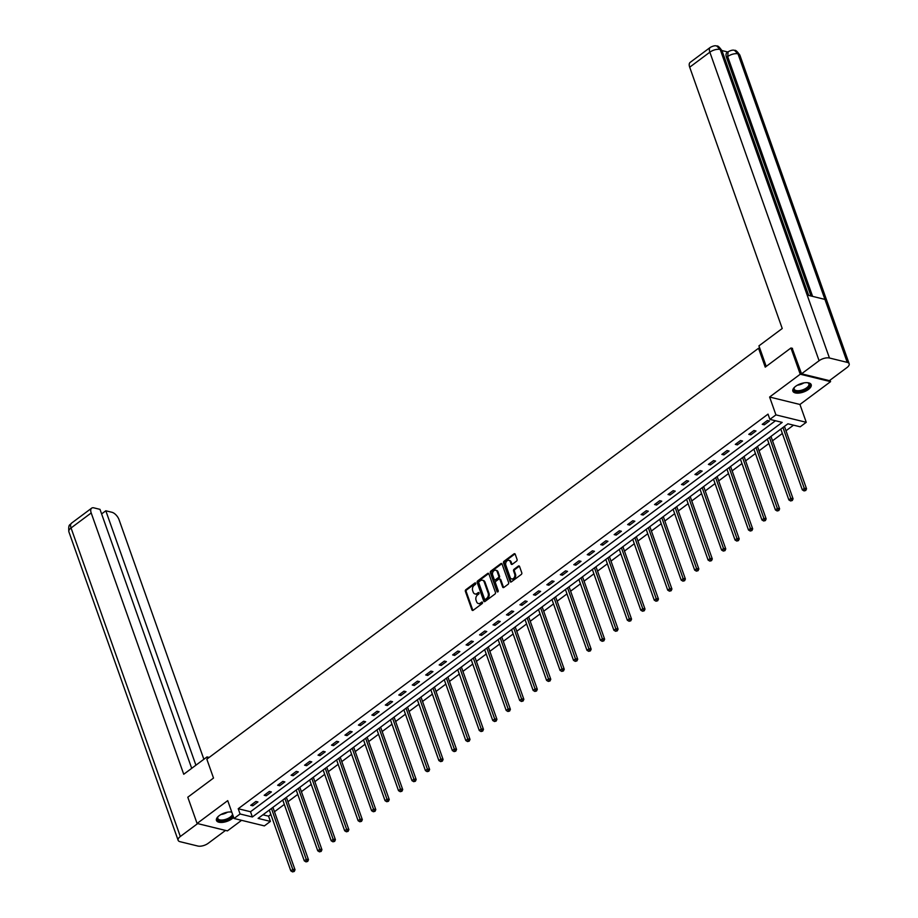 <?xml version="1.0" encoding="UTF-8"?>
<svg xmlns="http://www.w3.org/2000/svg" width="918" height="918" viewBox="0 0 918 918"><rect width="100%" height="100%" fill="white"/><g stroke="black" fill="none" stroke-linecap="round" stroke-linejoin="round"><path stroke-width="1.38" d="M475.708 583.274A0.861 0.631 -76.2 0 0 474.858 582.999L465.862 589.7A1.228 0.907 -76.2 0 0 465.38 591.364L471.944 609.896A1.228 0.907 -76.2 0 0 473.149 610.298L482.157 603.596A0.861 0.631 -76.2 0 0 481.64 602.151L480.481 603.023A3.913 2.88 -76.2 0 1 478.381 603.528A3.913 2.88 -76.2 0 1 476.603 601.749L476.052 600.2A3.913 2.88 -76.2 0 1 477.589 594.887L478.76 594.015A0.861 0.631 -76.2 0 0 478.244 592.58L477.085 593.441A3.913 2.88 -76.2 0 1 474.985 593.946A3.913 2.88 -76.2 0 1 473.206 592.167L472.655 590.618A3.913 2.88 -76.2 0 1 474.204 585.305L475.363 584.433A0.861 0.631 -76.2 0 0 475.708 583.274M795.631 386.329A9.731 4.383 160.5 0 0 792.865 391.148A9.731 4.383 160.5 0 0 799.05 393.065A9.731 4.383 160.5 0 0 808.425 389.461A9.731 4.383 160.5 0 0 811.202 384.653A9.731 4.383 160.5 0 0 805.006 382.737A9.731 4.383 160.5 0 0 795.631 386.329M231.772 812.074A9.731 4.383 160.5 0 0 219.23 815.643A9.731 4.383 160.5 0 0 216.464 820.451A9.731 4.383 160.5 0 0 222.649 822.367A9.731 4.383 160.5 0 0 232.024 818.776A9.731 4.383 160.5 0 0 233.631 817.33M516.582 561.093A1.228 0.907 -76.2 0 0 517.063 559.441L515.216 554.231A1.228 0.907 -76.2 0 0 514.011 553.841L504.016 561.277A1.228 0.907 -76.2 0 0 503.534 562.941L510.098 581.484A1.228 0.907 -76.2 0 0 511.303 581.886L521.298 574.438A1.228 0.907 -76.2 0 0 521.78 572.775L519.565 566.498A1.228 0.907 -76.2 0 0 518.349 566.096L514.069 569.275A1.228 0.907 -76.2 0 0 513.587 570.939L514.688 574.06A3.27 2.41 -76.2 0 1 514.241 577.571A3.27 2.41 -76.2 0 1 511.647 578.925A3.27 2.41 -76.2 0 1 510.156 577.433L505.841 565.224A3.27 2.41 -76.2 0 1 506.288 561.713A3.27 2.41 -76.2 0 1 508.882 560.359A3.27 2.41 -76.2 0 1 510.374 561.85L511.085 563.881A1.228 0.907 -76.2 0 0 512.301 564.283L516.582 561.093M769.881 419.377L775.928 414.879L806.256 422.303L800.209 426.801L787.919 423.795L258.107 818.397L270.408 821.403L264.373 825.902L234.033 818.477L240.08 813.979L252.37 816.986L782.182 422.395L769.881 419.377L768.022 414.133L238.221 808.735L240.08 813.979M234.033 818.477L227.721 800.634L197.083 823.457L187.8 797.214L213.515 778.062L206.825 759.175L758.543 348.255L765.233 367.143L790.949 347.991L800.244 374.223L769.605 397.035L775.928 414.879M488.881 573.853A1.228 0.907 -76.2 0 0 487.665 573.452L477.67 580.899A1.228 0.907 -76.2 0 0 477.188 582.563L483.752 601.095A1.228 0.907 -76.2 0 0 484.968 601.497L494.963 594.061A1.228 0.907 -76.2 0 0 495.445 592.397L488.881 573.853M490.843 571.088L500.838 563.641A1.228 0.907 -76.2 0 1 502.054 564.042L508.618 582.586A1.228 0.907 -76.2 0 1 508.136 584.25L503.856 587.428A1.228 0.907 -76.2 0 1 502.639 587.038L499.977 579.51A1.228 0.907 -76.2 0 0 498.772 579.109L495.927 581.232A1.228 0.907 -76.2 0 0 495.445 582.884L498.222 590.722A0.861 0.631 -76.2 0 1 497.04 591.605L490.361 572.752A1.228 0.907 -76.2 0 1 490.843 571.088L491.658 571.294L501.653 563.847L500.838 563.641M830.044 380.167L830.572 381.647L800.244 374.223M790.949 347.991L792.532 348.381M197.083 823.457L227.423 830.882L241.583 820.325M759.897 348.576L758.543 348.255M238.221 808.735L250.511 811.741L775.48 420.754M252.771 805.809L257.947 801.953L255.892 801.448L250.717 805.304L252.771 805.809L252.198 804.202M266.231 795.78L271.407 791.924L269.353 791.419L264.177 795.275L266.231 795.78L265.658 794.173M279.692 785.751L284.867 781.895L282.824 781.402L277.638 785.257L279.692 785.751L279.118 784.144M293.152 775.733L298.327 771.877L296.284 771.372L291.098 775.228L293.152 775.733L292.578 774.126M306.612 765.704L311.787 761.848L309.745 761.343L304.558 765.199L306.612 765.704L306.05 764.097M320.072 755.675L325.247 751.819L323.205 751.314L318.03 755.17L320.072 755.675L319.51 754.068M333.532 745.645L338.708 741.79L336.665 741.296L331.49 745.152L333.532 745.645L332.97 744.05M346.993 735.628L352.168 731.772L350.125 731.267L344.95 735.123L346.993 735.628L346.43 734.021M360.453 725.599L365.639 721.743L363.585 721.238L358.41 725.094L360.453 725.599L359.89 723.992M373.913 715.57L379.1 711.714L377.046 711.22L371.87 715.076L373.913 715.57L373.351 713.975M387.373 705.552L392.56 701.696L390.506 701.191L385.331 705.047L387.373 705.552L386.811 703.945M400.845 695.523L406.02 691.667L403.966 691.162L398.791 695.018L400.845 695.523L400.271 693.916M414.305 685.494L419.48 681.638L417.426 681.145L412.251 685L414.305 685.494L413.731 683.887M427.765 675.476L432.94 671.62L430.886 671.115L425.711 674.971L427.765 675.476L427.191 673.869M441.225 665.447L446.4 661.591L444.346 661.086L439.171 664.942L441.225 665.447L440.651 663.84M454.685 655.418L459.861 651.562L457.807 651.057L452.631 654.913L454.685 655.418L454.112 653.811M468.146 645.4L473.321 641.533L471.267 641.039L466.092 644.895L468.146 645.4L467.572 643.793M481.606 635.371L486.781 631.515L484.727 631.01L479.552 634.866L481.606 635.371L481.032 633.764M495.066 625.342L500.241 621.486L498.199 620.981L493.012 624.837L495.066 625.342L494.492 623.735M508.526 615.312L513.701 611.457L511.659 610.963L506.472 614.819L508.526 615.312L507.952 613.717M521.986 605.295L527.161 601.439L525.119 600.934L519.932 604.79L521.986 605.295L521.424 603.688M535.446 595.266L540.622 591.41L538.579 590.905L533.404 594.761L535.446 595.266L534.884 593.659M548.907 585.236L554.082 581.381L552.039 580.887L546.864 584.743L548.907 585.236L548.344 583.63M562.367 575.219L567.542 571.363L565.499 570.858L560.324 574.714L562.367 575.219L561.805 573.612M575.827 565.19L581.002 561.334L578.96 560.829L573.784 564.685L575.827 565.19L575.265 563.583M589.287 555.16L594.474 551.305L592.42 550.8L587.245 554.656L589.287 555.16L588.725 553.554M602.747 545.143L607.934 541.276L605.88 540.782L600.705 544.638L602.747 545.143L602.185 543.536M616.207 535.114L621.394 531.258L619.34 530.753L614.165 534.609L616.207 535.114L615.645 533.507M629.679 525.085L634.854 521.229L632.8 520.724L627.625 524.58L629.679 525.085L629.105 523.478M643.139 515.055L648.315 511.2L646.261 510.706L641.085 514.562L643.139 515.055L642.566 513.46M656.6 505.038L661.775 501.182L659.721 500.677L654.545 504.533L656.6 505.038L656.026 503.431M670.06 495.009L675.235 491.153L673.181 490.648L668.006 494.504L670.06 495.009L669.486 493.402M683.52 484.979L688.695 481.124L686.641 480.63L681.466 484.486L683.52 484.979L682.946 483.373M696.98 474.962L702.155 471.106L700.101 470.601L694.926 474.457L696.98 474.962L696.406 473.355M710.44 464.933L715.615 461.077L713.573 460.572L708.386 464.428L710.44 464.933L709.866 463.326M723.9 454.903L729.076 451.048L727.033 450.543L721.846 454.399L723.9 454.903L723.327 453.297M737.361 444.886L742.536 441.019L740.493 440.525L735.307 444.381L737.361 444.886L736.798 443.279M750.821 434.857L755.996 431.001L753.953 430.496L748.778 434.352L750.821 434.857L750.258 433.25M764.281 424.827L769.456 420.972L767.414 420.467L762.238 424.323L764.281 424.827L763.719 423.221M262.95 814.794L268.549 816.159L270.844 814.45M274.482 811.741L284.305 804.432M287.942 801.712L297.765 794.403M301.402 791.695L311.225 784.374M314.863 781.666L324.685 774.344M328.323 771.636L338.145 764.327M341.783 761.619L351.605 754.298M355.243 751.59L365.066 744.269M368.703 741.56L378.526 734.251M382.163 731.543L391.986 724.222M395.624 721.514L405.446 714.193M409.084 711.484L418.906 704.175M422.544 701.455L432.367 694.146M436.016 691.438L445.838 684.117M449.476 681.408L459.298 674.087M462.936 671.379L472.759 664.07M476.396 661.362L486.219 654.041M489.856 651.332L499.679 644.011M503.316 641.303L513.139 633.994M516.777 631.286L526.599 623.965M530.237 621.256L540.059 613.935M543.697 611.227L553.52 603.918M557.157 601.198L566.98 593.889M570.617 591.181L580.44 583.859M584.077 581.151L593.9 573.83M597.538 571.122L607.36 563.813M610.998 561.105L620.82 553.784M624.458 551.075L634.281 543.754M637.918 541.046L647.741 533.737M651.39 531.029L661.212 523.708M664.85 520.999L674.673 513.678M678.31 510.97L688.133 503.661M691.77 500.941L701.593 493.632M705.231 490.923L715.053 483.602M718.691 480.894L728.513 473.573M732.151 470.865L741.974 463.556M745.611 460.847L755.434 453.526M759.071 450.818L768.894 443.497M772.531 440.789L782.354 433.48M785.992 430.771L793.519 425.16M769.605 397.035L799.934 404.471L830.572 381.647M799.934 404.471L806.256 422.303M268.549 816.159L270.408 821.403M250.511 811.741L252.37 816.986M475.409 594.015A3.913 2.88 -76.2 0 0 475.799 594.153A3.913 2.88 -76.2 0 0 477.899 593.648L477.085 593.441M478.244 592.58L479.058 592.776L477.899 593.648M478.794 603.585A3.913 2.88 -76.2 0 0 479.196 603.734A3.913 2.88 -76.2 0 0 481.296 603.218L480.481 603.023M481.64 602.151L482.455 602.357L481.296 603.218M474.858 582.999L475.673 583.194L466.677 589.895A1.228 0.907 -76.2 0 0 466.195 591.559L472.759 610.103A1.228 0.907 -76.2 0 0 472.942 610.424M488.697 573.532A1.228 0.907 -76.2 0 0 488.491 573.658L478.496 581.094A1.228 0.907 -76.2 0 0 478.014 582.758L484.578 601.301A1.228 0.907 -76.2 0 0 484.761 601.623M479.116 581.645A0.861 0.631 -76.2 0 0 478.771 582.804L484.543 599.087A0.861 0.631 -76.2 0 0 485.392 599.362A0.861 0.631 -76.2 0 0 486.207 599.569L485.392 599.362L486.62 598.444A3.913 2.88 -76.2 0 0 488.158 593.131L484.222 582.012A3.913 2.88 -76.2 0 0 482.443 580.222A3.913 2.88 -76.2 0 0 480.344 580.727L479.116 581.645M482.845 580.36A3.913 2.88 -76.2 0 1 483.258 580.428A3.913 2.88 -76.2 0 1 485.037 582.207L488.984 593.338A3.913 2.88 -76.2 0 1 487.435 598.651L486.207 599.569M499.805 579.189A1.228 0.907 -76.2 0 1 500.803 579.717L503.466 587.233A1.228 0.907 -76.2 0 0 503.638 587.554M491.658 571.294A1.228 0.907 -76.2 0 0 491.176 572.947L497.854 591.8A0.861 0.631 -76.2 0 0 497.889 591.88M497.223 571.707A3.27 2.41 -76.2 0 0 495.731 570.216A3.27 2.41 -76.2 0 0 493.138 571.57A3.27 2.41 -76.2 0 0 492.691 575.081L494.205 579.384A1.228 0.907 -76.2 0 0 495.422 579.786L498.256 577.674A1.228 0.907 -76.2 0 0 498.738 576.011L497.223 571.707L498.038 571.914A3.27 2.41 -76.2 0 0 496.546 570.422A3.27 2.41 -76.2 0 0 496.133 570.365M495.204 579.901A1.228 0.907 -76.2 0 0 496.236 579.981L495.422 579.786M498.038 571.914L499.564 576.217A1.228 0.907 -76.2 0 1 499.082 577.87L496.236 579.981M509.283 560.508A3.27 2.41 -76.2 0 1 509.708 560.554A3.27 2.41 -76.2 0 1 511.188 562.045L511.911 564.088A1.228 0.907 -76.2 0 0 512.095 564.409M512.072 578.971A3.27 2.41 -76.2 0 0 512.474 579.12A3.27 2.41 -76.2 0 0 515.067 577.766A3.27 2.41 -76.2 0 0 515.514 574.255L514.688 574.06M519.381 566.176A1.228 0.907 -76.2 0 0 519.163 566.291L514.895 569.481A1.228 0.907 -76.2 0 0 514.413 571.145L515.514 574.255M515.044 553.91A1.228 0.907 -76.2 0 0 514.826 554.036L504.831 561.483A1.228 0.907 -76.2 0 0 504.349 563.136L510.913 581.679A1.228 0.907 -76.2 0 0 511.096 582.001M269.295 810.066L290.822 870.872L292.98 869.254L295.022 869.759L273.025 807.633A1.251 0.918 103.8 0 1 272.956 807.335M293.427 871.262L292.567 871.905L294.242 871.457L293.427 871.262L271.453 808.46M292.567 871.905L290.822 870.872M295.022 869.759L294.242 871.457M232.977 815.482A8.411 3.787 -19.5 0 1 222.959 820.807A8.411 3.787 -19.5 0 1 217.623 817.364A8.411 3.787 -19.5 0 1 217.841 816.986A8.411 3.787 -19.5 0 1 218.209 816.492M218.048 816.699A7.792 3.511 160.5 0 0 218.014 816.768A7.792 3.511 160.5 0 0 217.796 818.443A7.792 3.511 160.5 0 0 224.669 819.636A7.792 3.511 160.5 0 0 232.277 814.92A7.792 3.511 160.5 0 0 232.529 814.232M216.35 819.877A9.662 4.349 160.5 0 0 223.981 821.243A9.662 4.349 160.5 0 0 233.321 816.446M230.946 811.982A8.411 3.787 -19.5 0 1 231.543 812.143A8.411 3.787 -19.5 0 1 231.829 812.246M231.898 812.441A7.792 3.511 160.5 0 0 231.198 812.04M807.347 382.68A8.411 3.787 -19.5 0 1 807.943 382.829A8.411 3.787 -19.5 0 1 809.435 386.065A8.411 3.787 -19.5 0 1 799.452 391.493A8.411 3.787 -19.5 0 1 794.024 388.05A8.411 3.787 -19.5 0 1 794.242 387.683A8.411 3.787 -19.5 0 1 794.609 387.189M794.449 387.396A7.792 3.511 160.5 0 0 794.414 387.453A7.792 3.511 160.5 0 0 794.196 389.14A7.792 3.511 160.5 0 0 801.07 390.334A7.792 3.511 160.5 0 0 808.678 385.617A7.792 3.511 160.5 0 0 808.896 383.931A7.792 3.511 160.5 0 0 807.599 382.737M792.75 390.563A9.662 4.349 160.5 0 0 801.46 391.688A9.662 4.349 160.5 0 0 810.583 385.916A9.662 4.349 160.5 0 0 810.915 384.137M209.155 757.43L207.032 756.914L183.738 774.264L91.203 512.955L71.053 527.965L180.318 836.505L197.645 823.595M207.629 758.578L207.032 756.914M203.876 759.266L119.076 519.783A7.482 3.775 53.3 0 0 111.927 512.278L105.822 510.787L195.913 765.199M180.318 836.505A7.665 3.454 160.5 0 0 178.126 840.291A7.665 3.454 160.5 0 0 180.043 841.691L197.84 846.04A7.665 3.454 160.5 0 0 208.179 843.321L225.518 830.411M191.701 768.332L99.993 509.364L93.888 507.861A7.482 3.775 53.3 0 0 91.651 508.159A7.482 3.775 53.3 0 0 91.203 512.955M101.611 513.919L105.822 510.787M766.209 366.408L758.934 345.868L782.228 328.506L689.693 67.198A7.482 3.775 -126.7 0 1 690.141 62.401L710.291 47.392A7.482 3.775 -126.7 0 0 709.843 52.188L689.693 67.198M847.234 362.369L824.938 299.406L807.151 295.045L829.447 358.009L847.234 362.369A7.665 3.454 160.5 0 1 849.161 363.757A7.665 3.454 160.5 0 1 846.97 367.556L829.413 380.637L801.54 373.81L792.177 348.289M829.447 358.009A7.665 3.454 160.5 0 0 819.097 360.728L801.54 373.81M727.813 51.993L721.961 50.559M810.984 295.986L726.505 57.421A7.482 3.775 -126.7 0 1 726.953 52.624L728.123 51.764L727.676 56.56L726.505 57.421M808.678 295.412L722.064 50.857A7.665 3.454 160.5 0 0 720.194 49.469L716.786 46.061C715.374 45.395 713.206 45.843 710.291 47.392M849.161 363.757L739.897 55.218A7.665 3.454 160.5 0 0 737.98 53.829L734.561 50.41C733.184 49.767 731.038 50.215 728.123 51.764M282.755 800.048L304.283 860.843L306.44 859.237L308.482 859.741L286.485 797.604A1.251 0.918 103.8 0 1 286.416 797.317M306.887 861.233L306.027 861.876L307.702 861.428L306.887 861.233L284.913 798.442M306.027 861.876L304.283 860.843M308.482 859.741L307.702 861.428M296.216 790.019L317.743 850.814L319.9 849.207L321.943 849.712L299.945 787.587A1.251 0.918 103.8 0 1 299.876 787.288M320.348 851.204L319.487 851.847L321.174 851.411L320.348 851.204L298.373 788.413M319.487 851.847L317.743 850.814M321.943 849.712L321.174 851.411M309.676 779.99L331.203 840.785L333.36 839.178L335.403 839.683L313.405 777.557A1.251 0.918 103.8 0 1 313.336 777.259M333.808 841.175L332.947 841.817L334.634 841.381L333.808 841.175L311.833 778.384M332.947 841.817L331.203 840.785M335.403 839.683L334.634 841.381M323.136 769.972L344.663 830.767L346.82 829.161L348.874 829.654L326.865 767.528A1.251 0.918 103.8 0 1 326.797 767.23M347.268 831.157L346.407 831.8L348.094 831.352L347.268 831.157L325.293 768.366M346.407 831.8L344.663 830.767M348.874 829.654L348.094 831.352M336.596 759.943L358.123 820.738L360.281 819.131L362.335 819.636L340.326 757.511A1.251 0.918 103.8 0 1 340.257 757.212M360.728 821.128L359.867 821.771L361.554 821.323L360.728 821.128L338.753 758.337M359.867 821.771L358.123 820.738M362.335 819.636L361.554 821.323M350.056 749.914L371.583 810.709L373.741 809.102L375.795 809.607L353.786 747.481A1.251 0.918 103.8 0 1 353.728 747.183M374.188 811.099L373.328 811.741L375.014 811.305L374.188 811.099L352.214 748.308M373.328 811.741L371.583 810.709M375.795 809.607L375.014 811.305M363.517 739.885L385.044 800.691L387.201 799.085L389.255 799.578L367.246 737.452A1.251 0.918 103.8 0 1 367.189 737.154M387.648 801.081L386.788 801.724L388.475 801.276L387.648 801.081L365.674 738.279M386.788 801.724L385.044 800.691M389.255 799.578L388.475 801.276M376.977 729.867L398.504 790.662L400.661 789.055L402.715 789.56L380.718 727.423A1.251 0.918 103.8 0 1 380.649 727.136M401.109 791.052L400.248 791.695L401.935 791.247L401.109 791.052L379.134 728.261M400.248 791.695L398.504 790.662M402.715 789.56L401.935 791.247M390.437 719.838L411.964 780.633L414.121 779.026L416.175 779.531L394.178 717.406A1.251 0.918 103.8 0 1 394.109 717.107M414.58 781.023L413.708 781.666L415.395 781.229L414.58 781.023L392.594 718.232M413.708 781.666L411.964 780.633M416.175 779.531L415.395 781.229M403.897 709.809L425.424 770.615L427.581 768.997L429.635 769.502L407.638 707.376A1.251 0.918 103.8 0 1 407.569 707.078M428.04 771.005L427.168 771.648L428.855 771.2L428.04 771.005L406.054 708.203M427.168 771.648L425.424 770.615M429.635 769.502L428.855 771.2M417.357 699.791L438.884 760.586L441.042 758.979L443.096 759.484L421.098 697.347A1.251 0.918 103.8 0 1 421.029 697.06M441.501 760.976L440.629 761.619L442.315 761.171L441.501 760.976L419.515 698.185M440.629 761.619L438.884 760.586M443.096 759.484L442.315 761.171M430.817 689.762L452.344 750.557L454.502 748.95L456.556 749.455L434.558 687.33A1.251 0.918 103.8 0 1 434.489 687.031M454.961 750.947L454.1 751.59L455.776 751.154L454.961 750.947L432.975 688.156M454.1 751.59L452.344 750.557M456.556 749.455L455.776 751.154M444.278 679.733L465.805 740.528L467.962 738.921L470.016 739.426L448.018 677.3A1.251 0.918 103.8 0 1 447.95 677.002M468.421 740.918L467.56 741.56L469.236 741.124L468.421 740.918L446.435 678.127M467.56 741.56L465.805 740.528M470.016 739.426L469.236 741.124M457.738 669.715L479.276 730.51L481.434 728.903L483.476 729.397L461.479 667.271A1.251 0.918 103.8 0 1 461.41 666.973M481.881 730.9L481.021 731.543L482.696 731.095L481.881 730.9L459.895 668.109M481.021 731.543L479.276 730.51M483.476 729.397L482.696 731.095M471.198 659.686L492.736 720.481L494.894 718.874L496.936 719.379L474.939 657.254A1.251 0.918 103.8 0 1 474.87 656.955M495.341 720.871L494.481 721.514L496.156 721.078L495.341 720.871L473.355 658.08M494.481 721.514L492.736 720.481M496.936 719.379L496.156 721.078M484.67 649.657L506.197 710.452L508.354 708.845L510.397 709.35L488.399 647.224A1.251 0.918 103.8 0 1 488.33 646.926M508.801 710.842L507.941 711.484L509.616 711.048L508.801 710.842L486.827 648.051M507.941 711.484L506.197 710.452M510.397 709.35L509.616 711.048M498.13 639.628L519.657 700.434L521.814 698.827L523.857 699.321L501.859 637.195A1.251 0.918 103.8 0 1 501.79 636.897M522.262 700.824L521.401 701.467L523.076 701.019L522.262 700.824L500.287 638.021M521.401 701.467L519.657 700.434M523.857 699.321L523.076 701.019M511.59 629.61L533.117 690.405L535.274 688.798L537.317 689.303L515.319 627.166A1.251 0.918 103.8 0 1 515.25 626.879M535.722 690.795L534.861 691.438L536.548 690.99L535.722 690.795L513.747 628.004M534.861 691.438L533.117 690.405M537.317 689.303L536.548 690.99M525.05 619.581L546.577 680.376L548.735 678.769L550.777 679.274L528.779 617.148A1.251 0.918 103.8 0 1 528.711 616.85M549.182 680.766L548.321 681.408L550.008 680.972L549.182 680.766L527.207 617.975M548.321 681.408L546.577 680.376M550.777 679.274L550.008 680.972M538.51 609.552L560.037 670.358L562.195 668.74L564.249 669.245L542.24 607.119A1.251 0.918 103.8 0 1 542.171 606.821M562.642 670.748L561.782 671.391L563.468 670.943L562.642 670.748L540.668 607.945M561.782 671.391L560.037 670.358M564.249 669.245L563.468 670.943M551.97 599.534L573.498 660.329L575.655 658.722L577.709 659.227L555.7 597.09A1.251 0.918 103.8 0 1 555.631 596.803M576.102 660.719L575.242 661.362L576.929 660.914L576.102 660.719L554.128 597.928M575.242 661.362L573.498 660.329M577.709 659.227L576.929 660.914M565.431 589.505L586.958 650.3L589.115 648.693L591.169 649.198L569.16 587.072A1.251 0.918 103.8 0 1 569.103 586.774M589.563 650.69L588.702 651.332L590.389 650.896L589.563 650.69L567.588 587.899M588.702 651.332L586.958 650.3M591.169 649.198L590.389 650.896M578.891 579.476L600.418 640.271L602.575 638.664L604.629 639.169L582.62 577.043A1.251 0.918 103.8 0 1 582.563 576.745M603.023 640.661L602.162 641.303L603.849 640.867L603.023 640.661L581.048 577.87M602.162 641.303L600.418 640.271M604.629 639.169L603.849 640.867M592.351 569.458L613.878 630.253L616.035 628.646L618.089 629.14L596.092 567.014A1.251 0.918 103.8 0 1 596.023 566.716M616.483 630.643L615.622 631.286L617.309 630.838L616.483 630.643L594.508 567.852M615.622 631.286L613.878 630.253M618.089 629.14L617.309 630.838M605.811 559.429L627.338 620.224L629.496 618.617L631.55 619.122L609.552 556.996A1.251 0.918 103.8 0 1 609.483 556.698M629.955 620.614L629.082 621.256L630.769 620.82L629.955 620.614L607.968 557.823M629.082 621.256L627.338 620.224M631.55 619.122L630.769 620.82M619.271 549.4L640.798 610.195L642.956 608.588L645.01 609.093L623.012 546.967A1.251 0.918 103.8 0 1 622.943 546.669M643.415 610.585L642.543 611.227L644.229 610.791L643.415 610.585L621.429 547.794M642.543 611.227L640.798 610.195M645.01 609.093L644.229 610.791M632.731 539.371L654.259 600.177L656.416 598.57L658.47 599.064L636.472 536.938A1.251 0.918 103.8 0 1 636.404 536.64M656.875 600.567L656.003 601.21L657.69 600.762L656.875 600.567L634.889 537.764M656.003 601.21L654.259 600.177M658.47 599.064L657.69 600.762M646.192 529.353L667.719 590.148L669.876 588.541L671.93 589.046L649.933 526.909A1.251 0.918 103.8 0 1 649.864 526.622M670.335 590.538L669.463 591.181L671.15 590.733L670.335 590.538L648.349 527.747M669.463 591.181L667.719 590.148M671.93 589.046L671.15 590.733M659.652 519.324L681.179 580.119L683.336 578.512L685.39 579.017L663.393 516.891A1.251 0.918 103.8 0 1 663.324 516.593M683.795 580.509L682.935 581.151L684.61 580.715L683.795 580.509L661.809 517.718M682.935 581.151L681.179 580.119M685.39 579.017L684.61 580.715M673.112 509.295L694.651 570.101L696.808 568.494L698.85 568.988L676.853 506.862A1.251 0.918 103.8 0 1 676.784 506.564M697.255 570.491L696.395 571.134L698.07 570.686L697.255 570.491L675.269 507.688M696.395 571.134L694.651 570.101M698.85 568.988L698.07 570.686M686.572 499.277L708.111 560.072L710.268 558.465L712.311 558.97L690.313 496.833A1.251 0.918 103.8 0 1 690.244 496.546M710.716 560.462L709.855 561.105L711.53 560.657L710.716 560.462L688.73 497.671M709.855 561.105L708.111 560.072M712.311 558.97L711.53 560.657M700.032 489.248L721.571 550.043L723.728 548.436L725.771 548.941L703.773 486.815A1.251 0.918 103.8 0 1 703.704 486.517M724.176 550.433L723.315 551.075L724.99 550.639L724.176 550.433L702.19 487.642M723.315 551.075L721.571 550.043M725.771 548.941L724.99 550.639M713.504 479.219L735.031 540.014L737.188 538.407L739.231 538.912L717.233 476.786A1.251 0.918 103.8 0 1 717.165 476.488M737.636 540.404L736.775 541.046L738.451 540.61L737.636 540.404L715.661 477.612M736.775 541.046L735.031 540.014M739.231 538.912L738.451 540.61M726.964 469.201L748.491 529.996L750.649 528.389L752.691 528.883L730.694 466.757A1.251 0.918 103.8 0 1 730.625 466.459M751.096 530.386L750.235 531.029L751.911 530.581L751.096 530.386L729.121 467.595M750.235 531.029L748.491 529.996M752.691 528.883L751.911 530.581M740.424 459.172L761.951 519.967L764.109 518.36L766.151 518.865L744.154 456.739A1.251 0.918 103.8 0 1 744.085 456.441M764.556 520.357L763.696 520.999L765.382 520.563L764.556 520.357L742.582 457.566M763.696 520.999L761.951 519.967M766.151 518.865L765.382 520.563M753.885 449.143L775.412 509.938L777.569 508.331L779.611 508.836L757.614 446.71A1.251 0.918 103.8 0 1 757.545 446.412M778.016 510.328L777.156 510.97L778.843 510.534L778.016 510.328L756.042 447.536M777.156 510.97L775.412 509.938M779.611 508.836L778.843 510.534M767.345 439.114L788.872 499.92L791.029 498.313L793.083 498.807L771.074 436.681A1.251 0.918 103.8 0 1 771.005 436.383M791.477 500.31L790.616 500.953L792.303 500.505L791.477 500.31L769.502 437.507M790.616 500.953L788.872 499.92M793.083 498.807L792.303 500.505M780.805 429.096L802.332 489.891L804.489 488.284L806.543 488.789L784.534 426.652A1.251 0.918 103.8 0 1 784.477 426.365M804.937 490.281L804.076 490.923L805.763 490.476L804.937 490.281L782.962 427.49M804.076 490.923L802.332 489.891M806.543 488.789L805.763 490.476M472.759 610.103L471.944 609.896M466.195 591.559L465.38 591.364M466.677 589.895L465.862 589.7M484.578 601.301L483.752 601.095M478.014 582.758L477.188 582.563M478.496 581.094L477.67 580.899M488.491 573.658L487.665 573.452M487.435 598.651L486.62 598.444M488.984 593.338L488.158 593.131M485.037 582.207L484.222 582.012M503.466 587.233L502.639 587.038M500.803 579.717L499.977 579.51M497.854 591.8L497.04 591.605M491.176 572.947L490.361 572.752M499.082 577.87L498.256 577.674M499.564 576.217L498.738 576.011M511.911 564.088L511.085 563.881M511.188 562.045L510.374 561.85M514.413 571.145L513.587 570.939M514.895 569.481L514.069 569.275M519.163 566.291L518.349 566.096M510.913 581.679L510.098 581.484M504.349 563.136L503.534 562.941M504.831 561.483L504.016 561.277M514.826 554.036L514.011 553.841M227.492 812.2A7.792 3.511 -19.5 0 1 221.02 814.484M803.893 382.886A7.792 3.511 -19.5 0 1 797.421 385.181M91.651 508.159L71.501 523.168A7.482 3.775 -126.7 0 0 71.053 527.965A7.665 3.454 160.5 0 0 68.861 531.751L178.126 840.291M819.097 360.728L709.843 52.188A7.665 3.454 160.5 0 1 720.194 49.469L807.151 295.045M812.591 296.376L727.676 56.56A7.665 3.454 160.5 0 1 737.98 53.829L824.938 299.406M475.799 594.153L474.985 593.946M479.196 603.734L478.381 603.528M485.748 599.672L484.934 599.477M483.258 580.428L482.443 580.222M500.241 579.155L499.426 578.96M496.546 570.422L495.731 570.216M495.582 580.142L494.768 579.946M509.708 560.554L508.882 560.359M512.474 579.12L511.647 578.925M71.501 523.168C70.445 525.326 68.116 523.134 68.861 531.751M716.843 46.072C717.715 45.475 719.46 47.07 722.064 50.857M734.607 50.421C735.559 49.847 737.326 51.454 739.897 55.218"/></g></svg>
